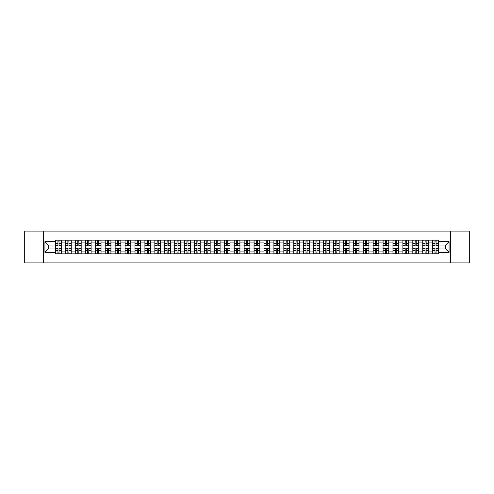 <?xml version="1.0" encoding="UTF-8"?>
<svg xmlns="http://www.w3.org/2000/svg" width="494" height="494" viewBox="0 0 494 494"><rect width="100%" height="100%" fill="white"/><g stroke="black" fill="none" stroke-linecap="round" stroke-linejoin="round"><path stroke-width="0.74" d="M450.343 262.901L469.3 262.901L469.3 231.099L24.7 231.099L24.7 262.901L450.343 262.901L450.343 231.099M65.535 253.836L65.535 242.103L61.336 242.103L61.336 253.836M61.336 242.103L61.336 240.164M65.535 242.103L65.535 240.164M71.26 240.164L71.26 253.836M75.459 253.836L75.459 240.164M81.183 240.164L81.183 253.836M85.382 253.836L85.382 240.164M91.106 240.164L91.106 253.836M95.299 253.836L95.299 240.164M101.029 240.164L101.029 253.836M105.222 253.836L105.222 240.164M110.946 240.164L110.946 253.836M115.145 253.836L115.145 240.164M120.869 240.164L120.869 253.836M125.068 253.836L125.068 240.164M130.793 240.164L130.793 253.836M134.992 253.836L134.992 240.164M140.716 240.164L140.716 253.836M144.915 253.836L144.915 240.164M150.639 240.164L150.639 253.836M154.838 253.836L154.838 240.164M160.562 240.164L160.562 253.836M164.761 253.836L164.761 240.164M170.486 240.164L170.486 253.836M174.678 253.836L174.678 240.164M180.403 240.164L180.403 253.836M184.602 253.836L184.602 240.164M190.326 240.164L190.326 253.836M194.525 253.836L194.525 240.164M200.249 240.164L200.249 253.836M204.448 253.836L204.448 240.164M210.172 240.164L210.172 253.836M214.371 253.836L214.371 240.164M220.096 240.164L220.096 253.836M224.295 253.836L224.295 240.164M230.019 240.164L230.019 253.836M234.218 253.836L234.218 240.164M239.942 240.164L239.942 253.836M244.135 253.836L244.135 240.164M249.865 240.164L249.865 253.836M254.058 253.836L254.058 240.164M259.782 240.164L259.782 253.836M263.981 253.836L263.981 240.164M269.705 240.164L269.705 253.836M273.904 253.836L273.904 240.164M279.629 240.164L279.629 253.836M283.828 253.836L283.828 240.164M289.552 240.164L289.552 253.836M293.751 253.836L293.751 240.164M299.475 240.164L299.475 253.836M303.674 253.836L303.674 240.164M309.398 240.164L309.398 253.836M313.597 253.836L313.597 240.164M319.322 240.164L319.322 253.836M323.514 253.836L323.514 240.164M329.239 240.164L329.239 253.836M333.438 253.836L333.438 240.164M339.162 240.164L339.162 253.836M343.361 253.836L343.361 240.164M349.085 240.164L349.085 253.836M353.284 253.836L353.284 240.164M359.008 240.164L359.008 253.836M363.207 253.836L363.207 240.164M368.932 240.164L368.932 253.836M373.131 253.836L373.131 240.164M378.855 240.164L378.855 253.836M383.054 253.836L383.054 240.164M388.778 240.164L388.778 253.836M392.971 253.836L392.971 240.164M398.701 240.164L398.701 253.836M402.894 253.836L402.894 240.164M408.618 240.164L408.618 253.836M412.817 253.836L412.817 240.164M418.541 240.164L418.541 253.836M422.741 253.836L422.741 240.164M428.465 240.164L428.465 253.836M432.664 253.836L432.664 240.164M432.664 248.97L428.465 248.97M422.741 248.97L418.541 248.97M412.817 248.97L408.618 248.97M402.894 248.97L398.701 248.97M392.971 248.97L388.778 248.97M383.054 248.97L378.855 248.97M373.131 248.97L368.932 248.97M363.207 248.97L359.008 248.97M353.284 248.97L349.085 248.97M343.361 248.97L339.162 248.97M333.438 248.97L329.239 248.97M323.514 248.97L319.322 248.97M313.597 248.97L309.398 248.97M303.674 248.97L299.475 248.97M293.751 248.97L289.552 248.97M283.828 248.97L279.629 248.97M273.904 248.97L269.705 248.97M263.981 248.97L259.782 248.97M254.058 248.97L249.865 248.97M244.135 248.97L239.942 248.97M234.218 248.97L230.019 248.97M224.295 248.97L220.096 248.97M214.371 248.97L210.172 248.97M204.448 248.97L200.249 248.97M194.525 248.97L190.326 248.97M184.602 248.97L180.403 248.97M174.678 248.97L170.486 248.97M164.761 248.97L160.562 248.97M154.838 248.97L150.639 248.97M144.915 248.97L140.716 248.97M134.992 248.97L130.793 248.97M125.068 248.97L120.869 248.97M115.145 248.97L110.946 248.97M105.222 248.97L101.029 248.97M95.299 248.97L91.106 248.97M85.382 248.97L81.183 248.97M75.459 248.97L71.26 248.97M65.535 248.97L61.336 248.97M432.664 245.03L428.465 245.03M422.741 245.03L418.541 245.03M412.817 245.03L408.618 245.03M402.894 245.03L398.701 245.03M392.971 245.03L388.778 245.03M383.054 245.03L378.855 245.03M373.131 245.03L368.932 245.03M363.207 245.03L359.008 245.03M353.284 245.03L349.085 245.03M343.361 245.03L339.162 245.03M333.438 245.03L329.239 245.03M323.514 245.03L319.322 245.03M313.597 245.03L309.398 245.03M303.674 245.03L299.475 245.03M293.751 245.03L289.552 245.03M283.828 245.03L279.629 245.03M273.904 245.03L269.705 245.03M263.981 245.03L259.782 245.03M254.058 245.03L249.865 245.03M244.135 245.03L239.942 245.03M234.218 245.03L230.019 245.03M224.295 245.03L220.096 245.03M214.371 245.03L210.172 245.03M204.448 245.03L200.249 245.03M194.525 245.03L190.326 245.03M184.602 245.03L180.403 245.03M174.678 245.03L170.486 245.03M164.761 245.03L160.562 245.03M154.838 245.03L150.639 245.03M144.915 245.03L140.716 245.03M134.992 245.03L130.793 245.03M125.068 245.03L120.869 245.03M115.145 245.03L110.946 245.03M105.222 245.03L101.029 245.03M95.299 245.03L91.106 245.03M85.382 245.03L81.183 245.03M75.459 245.03L71.26 245.03M65.535 245.03L61.336 245.03M48.295 248.97L55.612 248.97L55.612 245.03L48.295 245.03L48.295 248.97L44.929 252.341L44.929 241.659L55.612 241.659L55.612 245.03M438.388 245.03L438.388 248.97L445.705 248.97L445.705 245.03L438.388 245.03L438.388 240.164L55.612 240.164L55.612 241.659M438.388 241.659L449.071 241.659L449.071 252.341L438.388 252.341L438.388 248.97M55.612 248.97L55.612 253.836L438.388 253.836L438.388 252.341M55.612 252.341L44.929 252.341M43.657 262.901L43.657 231.099M59.014 252.885L57.934 252.885M57.934 241.115L59.014 241.115M68.938 252.885L67.857 252.885M67.857 241.115L68.938 241.115M78.861 252.885L77.78 252.885M77.78 241.115L78.861 241.115M88.784 252.885L87.704 252.885M87.704 241.115L88.784 241.115M98.707 252.885L97.621 252.885M97.621 241.115L98.707 241.115M108.624 252.885L107.544 252.885M107.544 241.115L108.624 241.115M118.548 252.885L117.467 252.885M117.467 241.115L118.548 241.115M128.471 252.885L127.39 252.885M127.39 241.115L128.471 241.115M138.394 252.885L137.313 252.885M137.313 241.115L138.394 241.115M148.317 252.885L147.237 252.885M147.237 241.115L148.317 241.115M158.241 252.885L157.16 252.885M157.16 241.115L158.241 241.115M168.164 252.885L167.083 252.885M167.083 241.115L168.164 241.115M178.081 252.885L177 252.885M177 241.115L178.081 241.115M188.004 252.885L186.923 252.885M186.923 241.115L188.004 241.115M197.927 252.885L196.847 252.885M196.847 241.115L197.927 241.115M207.851 252.885L206.77 252.885M206.77 241.115L207.851 241.115M217.774 252.885L216.693 252.885M216.693 241.115L217.774 241.115M227.697 252.885L226.616 252.885M226.616 241.115L227.697 241.115M237.62 252.885L236.54 252.885M236.54 241.115L237.62 241.115M247.543 252.885L246.457 252.885M246.457 241.115L247.543 241.115M257.46 252.885L256.38 252.885M256.38 241.115L257.46 241.115M267.384 252.885L266.303 252.885M266.303 241.115L267.384 241.115M277.307 252.885L276.226 252.885M276.226 241.115L277.307 241.115M287.23 252.885L286.149 252.885M286.149 241.115L287.23 241.115M297.153 252.885L296.073 252.885M296.073 241.115L297.153 241.115M307.077 252.885L305.996 252.885M305.996 241.115L307.077 241.115M317 252.885L315.919 252.885M315.919 241.115L317 241.115M326.917 252.885L325.836 252.885M325.836 241.115L326.917 241.115M336.84 252.885L335.759 252.885M335.759 241.115L336.84 241.115M346.763 252.885L345.683 252.885M345.683 241.115L346.763 241.115M356.687 252.885L355.606 252.885M355.606 241.115L356.687 241.115M366.61 252.885L365.529 252.885M365.529 241.115L366.61 241.115M376.533 252.885L375.452 252.885M375.452 241.115L376.533 241.115M386.456 252.885L385.376 252.885M385.376 241.115L386.456 241.115M396.379 252.885L395.293 252.885M395.293 241.115L396.379 241.115M406.296 252.885L405.216 252.885M405.216 241.115L406.296 241.115M416.22 252.885L415.139 252.885M415.139 241.115L416.22 241.115M426.143 252.885L425.062 252.885M425.062 241.115L426.143 241.115M436.066 252.885L434.986 252.885M434.986 241.115L436.066 241.115M44.929 241.659L48.295 245.03M445.705 248.97L449.071 252.341M445.705 245.03L449.071 241.659M59.014 245.635L59.014 240.226L61.305 240.226L61.305 245.635L59.014 245.635M57.934 241.053L59.014 241.053M57.014 240.226L55.643 240.226L55.643 245.635L57.934 245.635L57.934 240.226L59.935 240.226M57.934 248.365L57.934 253.774L55.643 253.774L55.643 248.365L57.934 248.365M59.014 252.947L57.934 252.947M59.014 253.774L61.305 253.774L61.305 248.365L59.014 248.365L59.014 253.774L57.934 253.774M68.938 245.635L68.938 240.226L71.229 240.226L71.229 245.635L68.938 245.635M67.857 241.053L68.938 241.053M66.931 240.226L65.566 240.226L65.566 245.635L67.857 245.635L67.857 240.226L69.858 240.226M78.861 245.635L78.861 240.226L81.152 240.226L81.152 245.635L78.861 245.635M77.78 241.053L78.861 241.053M76.854 240.226L75.489 240.226L75.489 245.635L77.78 245.635L77.78 240.226L79.781 240.226M67.857 248.365L67.857 253.774L65.566 253.774L65.566 248.365L67.857 248.365M68.938 252.947L67.857 252.947M68.938 253.774L71.229 253.774L71.229 248.365L68.938 248.365L68.938 253.774L67.857 253.774M77.78 248.365L77.78 253.774L75.489 253.774L75.489 248.365L77.78 248.365M78.861 252.947L77.78 252.947M78.861 253.774L81.152 253.774L81.152 248.365L78.861 248.365L78.861 253.774L77.78 253.774M88.784 245.635L88.784 240.226L91.069 240.226L91.069 245.635L88.784 245.635M87.704 241.053L88.784 241.053M86.777 240.226L85.413 240.226L85.413 245.635L87.704 245.635L87.704 240.226L89.704 240.226M98.707 245.635L98.707 240.226L100.992 240.226L100.992 245.635L98.707 245.635M97.621 241.053L98.707 241.053M96.701 240.226L95.336 240.226L95.336 245.635L97.621 245.635L97.621 240.226L99.627 240.226M108.624 245.635L108.624 240.226L110.915 240.226L110.915 245.635L108.624 245.635M107.544 241.053L108.624 241.053M106.624 240.226L105.253 240.226L105.253 245.635L107.544 245.635L107.544 240.226L109.551 240.226M87.704 248.365L87.704 253.774L85.413 253.774L85.413 248.365L87.704 248.365M88.784 252.947L87.704 252.947M88.784 253.774L91.069 253.774L91.069 248.365L88.784 248.365L88.784 253.774L87.704 253.774M97.621 248.365L97.621 253.774L95.336 253.774L95.336 248.365L97.621 248.365M98.707 252.947L97.621 252.947M98.707 253.774L100.992 253.774L100.992 248.365L98.707 248.365L98.707 253.774L97.621 253.774M107.544 248.365L107.544 253.774L105.253 253.774L105.253 248.365L107.544 248.365M108.624 252.947L107.544 252.947M108.624 253.774L110.915 253.774L110.915 248.365L108.624 248.365L108.624 253.774L107.544 253.774M118.548 245.635L118.548 240.226L120.839 240.226L120.839 245.635L118.548 245.635M117.467 241.053L118.548 241.053M116.547 240.226L115.176 240.226L115.176 245.635L117.467 245.635L117.467 240.226L119.474 240.226M117.467 248.365L117.467 253.774L115.176 253.774L115.176 248.365L117.467 248.365M118.548 252.947L117.467 252.947M118.548 253.774L120.839 253.774L120.839 248.365L118.548 248.365L118.548 253.774L117.467 253.774M128.471 245.635L128.471 240.226L130.762 240.226L130.762 245.635L128.471 245.635M127.39 241.053L128.471 241.053M126.47 240.226L125.099 240.226L125.099 245.635L127.39 245.635L127.39 240.226L129.397 240.226M127.39 248.365L127.39 253.774L125.099 253.774L125.099 248.365L127.39 248.365M128.471 252.947L127.39 252.947M128.471 253.774L130.762 253.774L130.762 248.365L128.471 248.365L128.471 253.774L127.39 253.774M138.394 245.635L138.394 240.226L140.685 240.226L140.685 245.635L138.394 245.635M137.313 241.053L138.394 241.053M136.393 240.226L135.023 240.226L135.023 245.635L137.313 245.635L137.313 240.226L139.314 240.226M137.313 248.365L137.313 253.774L135.023 253.774L135.023 248.365L137.313 248.365M138.394 252.947L137.313 252.947M138.394 253.774L140.685 253.774L140.685 248.365L138.394 248.365L138.394 253.774L137.313 253.774M148.317 245.635L148.317 240.226L150.608 240.226L150.608 245.635L148.317 245.635M147.237 241.053L148.317 241.053M146.31 240.226L144.946 240.226L144.946 245.635L147.237 245.635L147.237 240.226L149.237 240.226M147.237 248.365L147.237 253.774L144.946 253.774L144.946 248.365L147.237 248.365M148.317 252.947L147.237 252.947M148.317 253.774L150.608 253.774L150.608 248.365L148.317 248.365L148.317 253.774L147.237 253.774M158.241 245.635L158.241 240.226L160.531 240.226L160.531 245.635L158.241 245.635M157.16 241.053L158.241 241.053M156.234 240.226L154.869 240.226L154.869 245.635L157.16 245.635L157.16 240.226L159.161 240.226M157.16 248.365L157.16 253.774L154.869 253.774L154.869 248.365L157.16 248.365M158.241 252.947L157.16 252.947M158.241 253.774L160.531 253.774L160.531 248.365L158.241 248.365L158.241 253.774L157.16 253.774M168.164 245.635L168.164 240.226L170.449 240.226L170.449 245.635L168.164 245.635M167.083 241.053L168.164 241.053M166.157 240.226L164.792 240.226L164.792 245.635L167.083 245.635L167.083 240.226L169.084 240.226M167.083 248.365L167.083 253.774L164.792 253.774L164.792 248.365L167.083 248.365M168.164 252.947L167.083 252.947M168.164 253.774L170.449 253.774L170.449 248.365L168.164 248.365L168.164 253.774L167.083 253.774M178.081 245.635L178.081 240.226L180.372 240.226L180.372 245.635L178.081 245.635M177 241.053L178.081 241.053M176.08 240.226L174.715 240.226L174.715 245.635L177 245.635L177 240.226L179.007 240.226M177 248.365L177 253.774L174.715 253.774L174.715 248.365L177 248.365M178.081 252.947L177 252.947M178.081 253.774L180.372 253.774L180.372 248.365L178.081 248.365L178.081 253.774L177 253.774M188.004 245.635L188.004 240.226L190.295 240.226L190.295 245.635L188.004 245.635M186.923 241.053L188.004 241.053M186.003 240.226L184.633 240.226L184.633 245.635L186.923 245.635L186.923 240.226L188.93 240.226M186.923 248.365L186.923 253.774L184.633 253.774L184.633 248.365L186.923 248.365M188.004 252.947L186.923 252.947M188.004 253.774L190.295 253.774L190.295 248.365L188.004 248.365L188.004 253.774L186.923 253.774M197.927 245.635L197.927 240.226L200.218 240.226L200.218 245.635L197.927 245.635M196.847 241.053L197.927 241.053M195.927 240.226L194.556 240.226L194.556 245.635L196.847 245.635L196.847 240.226L198.854 240.226M196.847 248.365L196.847 253.774L194.556 253.774L194.556 248.365L196.847 248.365M197.927 252.947L196.847 252.947M197.927 253.774L200.218 253.774L200.218 248.365L197.927 248.365L197.927 253.774L196.847 253.774M207.851 245.635L207.851 240.226L210.141 240.226L210.141 245.635L207.851 245.635M206.77 241.053L207.851 241.053M205.85 240.226L204.479 240.226L204.479 245.635L206.77 245.635L206.77 240.226L208.771 240.226M206.77 248.365L206.77 253.774L204.479 253.774L204.479 248.365L206.77 248.365M207.851 252.947L206.77 252.947M207.851 253.774L210.141 253.774L210.141 248.365L207.851 248.365L207.851 253.774L206.77 253.774M217.774 245.635L217.774 240.226L220.065 240.226L220.065 245.635L217.774 245.635M216.693 241.053L217.774 241.053M215.767 240.226L214.402 240.226L214.402 245.635L216.693 245.635L216.693 240.226L218.694 240.226M216.693 248.365L216.693 253.774L214.402 253.774L214.402 248.365L216.693 248.365M217.774 252.947L216.693 252.947M217.774 253.774L220.065 253.774L220.065 248.365L217.774 248.365L217.774 253.774L216.693 253.774M227.697 245.635L227.697 240.226L229.988 240.226L229.988 245.635L227.697 245.635M226.616 241.053L227.697 241.053M225.69 240.226L224.325 240.226L224.325 245.635L226.616 245.635L226.616 240.226L228.617 240.226M226.616 248.365L226.616 253.774L224.325 253.774L224.325 248.365L226.616 248.365M227.697 252.947L226.616 252.947M227.697 253.774L229.988 253.774L229.988 248.365L227.697 248.365L227.697 253.774L226.616 253.774M237.62 245.635L237.62 240.226L239.911 240.226L239.911 245.635L237.62 245.635M236.54 241.053L237.62 241.053M235.613 240.226L234.249 240.226L234.249 245.635L236.54 245.635L236.54 240.226L238.54 240.226M236.54 248.365L236.54 253.774L234.249 253.774L234.249 248.365L236.54 248.365M237.62 252.947L236.54 252.947M237.62 253.774L239.911 253.774L239.911 248.365L237.62 248.365L237.62 253.774L236.54 253.774M247.543 245.635L247.543 240.226L249.828 240.226L249.828 245.635L247.543 245.635M246.457 241.053L247.543 241.053M245.537 240.226L244.172 240.226L244.172 245.635L246.457 245.635L246.457 240.226L248.463 240.226M246.457 248.365L246.457 253.774L244.172 253.774L244.172 248.365L246.457 248.365M247.543 252.947L246.457 252.947M247.543 253.774L249.828 253.774L249.828 248.365L247.543 248.365L247.543 253.774L246.457 253.774M257.46 245.635L257.46 240.226L259.751 240.226L259.751 245.635L257.46 245.635M256.38 241.053L257.46 241.053M255.46 240.226L254.089 240.226L254.089 245.635L256.38 245.635L256.38 240.226L258.387 240.226M256.38 248.365L256.38 253.774L254.089 253.774L254.089 248.365L256.38 248.365M257.46 252.947L256.38 252.947M257.46 253.774L259.751 253.774L259.751 248.365L257.46 248.365L257.46 253.774L256.38 253.774M267.384 245.635L267.384 240.226L269.675 240.226L269.675 245.635L267.384 245.635M266.303 241.053L267.384 241.053M265.383 240.226L264.012 240.226L264.012 245.635L266.303 245.635L266.303 240.226L268.31 240.226M266.303 248.365L266.303 253.774L264.012 253.774L264.012 248.365L266.303 248.365M267.384 252.947L266.303 252.947M267.384 253.774L269.675 253.774L269.675 248.365L267.384 248.365L267.384 253.774L266.303 253.774M277.307 245.635L277.307 240.226L279.598 240.226L279.598 245.635L277.307 245.635M276.226 241.053L277.307 241.053M275.306 240.226L273.935 240.226L273.935 245.635L276.226 245.635L276.226 240.226L278.233 240.226M276.226 248.365L276.226 253.774L273.935 253.774L273.935 248.365L276.226 248.365M277.307 252.947L276.226 252.947M277.307 253.774L279.598 253.774L279.598 248.365L277.307 248.365L277.307 253.774L276.226 253.774M287.23 245.635L287.23 240.226L289.521 240.226L289.521 245.635L287.23 245.635M286.149 241.053L287.23 241.053M285.229 240.226L283.859 240.226L283.859 245.635L286.149 245.635L286.149 240.226L288.15 240.226M286.149 248.365L286.149 253.774L283.859 253.774L283.859 248.365L286.149 248.365M287.23 252.947L286.149 252.947M287.23 253.774L289.521 253.774L289.521 248.365L287.23 248.365L287.23 253.774L286.149 253.774M297.153 245.635L297.153 240.226L299.444 240.226L299.444 245.635L297.153 245.635M296.073 241.053L297.153 241.053M295.146 240.226L293.782 240.226L293.782 245.635L296.073 245.635L296.073 240.226L298.073 240.226M296.073 248.365L296.073 253.774L293.782 253.774L293.782 248.365L296.073 248.365M297.153 252.947L296.073 252.947M297.153 253.774L299.444 253.774L299.444 248.365L297.153 248.365L297.153 253.774L296.073 253.774M307.077 245.635L307.077 240.226L309.368 240.226L309.368 245.635L307.077 245.635M305.996 241.053L307.077 241.053M305.07 240.226L303.705 240.226L303.705 245.635L305.996 245.635L305.996 240.226L307.997 240.226M305.996 248.365L305.996 253.774L303.705 253.774L303.705 248.365L305.996 248.365M307.077 252.947L305.996 252.947M307.077 253.774L309.368 253.774L309.368 248.365L307.077 248.365L307.077 253.774L305.996 253.774M317 245.635L317 240.226L319.285 240.226L319.285 245.635L317 245.635M315.919 241.053L317 241.053M314.993 240.226L313.628 240.226L313.628 245.635L315.919 245.635L315.919 240.226L317.92 240.226M315.919 248.365L315.919 253.774L313.628 253.774L313.628 248.365L315.919 248.365M317 252.947L315.919 252.947M317 253.774L319.285 253.774L319.285 248.365L317 248.365L317 253.774L315.919 253.774M326.917 245.635L326.917 240.226L329.208 240.226L329.208 245.635L326.917 245.635M325.836 241.053L326.917 241.053M324.916 240.226L323.551 240.226L323.551 245.635L325.836 245.635L325.836 240.226L327.843 240.226M325.836 248.365L325.836 253.774L323.551 253.774L323.551 248.365L325.836 248.365M326.917 252.947L325.836 252.947M326.917 253.774L329.208 253.774L329.208 248.365L326.917 248.365L326.917 253.774L325.836 253.774M336.84 245.635L336.84 240.226L339.131 240.226L339.131 245.635L336.84 245.635M335.759 241.053L336.84 241.053M334.839 240.226L333.469 240.226L333.469 245.635L335.759 245.635L335.759 240.226L337.766 240.226M335.759 248.365L335.759 253.774L333.469 253.774L333.469 248.365L335.759 248.365M336.84 252.947L335.759 252.947M336.84 253.774L339.131 253.774L339.131 248.365L336.84 248.365L336.84 253.774L335.759 253.774M346.763 245.635L346.763 240.226L349.054 240.226L349.054 245.635L346.763 245.635M345.683 241.053L346.763 241.053M344.763 240.226L343.392 240.226L343.392 245.635L345.683 245.635L345.683 240.226L347.69 240.226M345.683 248.365L345.683 253.774L343.392 253.774L343.392 248.365L345.683 248.365M346.763 252.947L345.683 252.947M346.763 253.774L349.054 253.774L349.054 248.365L346.763 248.365L346.763 253.774L345.683 253.774M356.687 245.635L356.687 240.226L358.977 240.226L358.977 245.635L356.687 245.635M355.606 241.053L356.687 241.053M354.686 240.226L353.315 240.226L353.315 245.635L355.606 245.635L355.606 240.226L357.607 240.226M355.606 248.365L355.606 253.774L353.315 253.774L353.315 248.365L355.606 248.365M356.687 252.947L355.606 252.947M356.687 253.774L358.977 253.774L358.977 248.365L356.687 248.365L356.687 253.774L355.606 253.774M366.61 245.635L366.61 240.226L368.901 240.226L368.901 245.635L366.61 245.635M365.529 241.053L366.61 241.053M364.603 240.226L363.238 240.226L363.238 245.635L365.529 245.635L365.529 240.226L367.53 240.226M365.529 248.365L365.529 253.774L363.238 253.774L363.238 248.365L365.529 248.365M366.61 252.947L365.529 252.947M366.61 253.774L368.901 253.774L368.901 248.365L366.61 248.365L366.61 253.774L365.529 253.774M376.533 245.635L376.533 240.226L378.824 240.226L378.824 245.635L376.533 245.635M375.452 241.053L376.533 241.053M374.526 240.226L373.161 240.226L373.161 245.635L375.452 245.635L375.452 240.226L377.453 240.226M375.452 248.365L375.452 253.774L373.161 253.774L373.161 248.365L375.452 248.365M376.533 252.947L375.452 252.947M376.533 253.774L378.824 253.774L378.824 248.365L376.533 248.365L376.533 253.774L375.452 253.774M386.456 245.635L386.456 240.226L388.747 240.226L388.747 245.635L386.456 245.635M385.376 241.053L386.456 241.053M384.449 240.226L383.085 240.226L383.085 245.635L385.376 245.635L385.376 240.226L387.376 240.226M385.376 248.365L385.376 253.774L383.085 253.774L383.085 248.365L385.376 248.365M386.456 252.947L385.376 252.947M386.456 253.774L388.747 253.774L388.747 248.365L386.456 248.365L386.456 253.774L385.376 253.774M396.379 245.635L396.379 240.226L398.664 240.226L398.664 245.635L396.379 245.635M395.293 241.053L396.379 241.053M394.373 240.226L393.008 240.226L393.008 245.635L395.293 245.635L395.293 240.226L397.3 240.226M395.293 248.365L395.293 253.774L393.008 253.774L393.008 248.365L395.293 248.365M396.379 252.947L395.293 252.947M396.379 253.774L398.664 253.774L398.664 248.365L396.379 248.365L396.379 253.774L395.293 253.774M406.296 245.635L406.296 240.226L408.587 240.226L408.587 245.635L406.296 245.635M405.216 241.053L406.296 241.053M404.296 240.226L402.931 240.226L402.931 245.635L405.216 245.635L405.216 240.226L407.223 240.226M405.216 248.365L405.216 253.774L402.931 253.774L402.931 248.365L405.216 248.365M406.296 252.947L405.216 252.947M406.296 253.774L408.587 253.774L408.587 248.365L406.296 248.365L406.296 253.774L405.216 253.774M416.22 245.635L416.22 240.226L418.511 240.226L418.511 245.635L416.22 245.635M415.139 241.053L416.22 241.053M414.219 240.226L412.848 240.226L412.848 245.635L415.139 245.635L415.139 240.226L417.146 240.226M415.139 248.365L415.139 253.774L412.848 253.774L412.848 248.365L415.139 248.365M416.22 252.947L415.139 252.947M416.22 253.774L418.511 253.774L418.511 248.365L416.22 248.365L416.22 253.774L415.139 253.774M426.143 245.635L426.143 240.226L428.434 240.226L428.434 245.635L426.143 245.635M425.062 241.053L426.143 241.053M424.142 240.226L422.771 240.226L422.771 245.635L425.062 245.635L425.062 240.226L427.069 240.226M425.062 248.365L425.062 253.774L422.771 253.774L422.771 248.365L425.062 248.365M426.143 252.947L425.062 252.947M426.143 253.774L428.434 253.774L428.434 248.365L426.143 248.365L426.143 253.774L425.062 253.774M436.066 245.635L436.066 240.226L438.357 240.226L438.357 245.635L436.066 245.635M434.986 241.053L436.066 241.053M434.065 240.226L432.695 240.226L432.695 245.635L434.986 245.635L434.986 240.226L436.986 240.226M434.986 248.365L434.986 253.774L432.695 253.774L432.695 248.365L434.986 248.365M436.066 252.947L434.986 252.947M436.066 253.774L438.357 253.774L438.357 248.365L436.066 248.365L436.066 253.774L434.986 253.774M422.741 242.103L418.541 242.103M412.817 242.103L408.618 242.103M402.894 242.103L398.701 242.103M392.971 242.103L388.778 242.103M383.054 242.103L378.855 242.103M373.131 242.103L368.932 242.103M363.207 242.103L359.008 242.103M353.284 242.103L349.085 242.103M343.361 242.103L339.162 242.103M333.438 242.103L329.239 242.103M323.514 242.103L319.322 242.103M313.597 242.103L309.398 242.103M303.674 242.103L299.475 242.103M293.751 242.103L289.552 242.103M283.828 242.103L279.629 242.103M273.904 242.103L269.705 242.103M263.981 242.103L259.782 242.103M254.058 242.103L249.865 242.103M244.135 242.103L239.942 242.103M234.218 242.103L230.019 242.103M224.295 242.103L220.096 242.103M214.371 242.103L210.172 242.103M204.448 242.103L200.249 242.103M194.525 242.103L190.326 242.103M184.602 242.103L180.403 242.103M174.678 242.103L170.486 242.103M164.761 242.103L160.562 242.103M154.838 242.103L150.639 242.103M144.915 242.103L140.716 242.103M134.992 242.103L130.793 242.103M125.068 242.103L120.869 242.103M115.145 242.103L110.946 242.103M105.222 242.103L101.029 242.103M95.299 242.103L91.106 242.103M85.382 242.103L81.183 242.103M75.459 242.103L71.26 242.103M432.664 242.103L428.465 242.103M422.741 251.897L418.541 251.897M412.817 251.897L408.618 251.897M402.894 251.897L398.701 251.897M392.971 251.897L388.778 251.897M383.054 251.897L378.855 251.897M373.131 251.897L368.932 251.897M363.207 251.897L359.008 251.897M353.284 251.897L349.085 251.897M343.361 251.897L339.162 251.897M333.438 251.897L329.239 251.897M323.514 251.897L319.322 251.897M313.597 251.897L309.398 251.897M303.674 251.897L299.475 251.897M293.751 251.897L289.552 251.897M283.828 251.897L279.629 251.897M273.904 251.897L269.705 251.897M263.981 251.897L259.782 251.897M254.058 251.897L249.865 251.897M244.135 251.897L239.942 251.897M234.218 251.897L230.019 251.897M224.295 251.897L220.096 251.897M214.371 251.897L210.172 251.897M204.448 251.897L200.249 251.897M194.525 251.897L190.326 251.897M184.602 251.897L180.403 251.897M174.678 251.897L170.486 251.897M164.761 251.897L160.562 251.897M154.838 251.897L150.639 251.897M144.915 251.897L140.716 251.897M134.992 251.897L130.793 251.897M125.068 251.897L120.869 251.897M115.145 251.897L110.946 251.897M105.222 251.897L101.029 251.897M95.299 251.897L91.106 251.897M85.382 251.897L81.183 251.897M75.459 251.897L71.26 251.897M65.535 251.897L61.336 251.897M432.664 251.897L428.465 251.897M59.014 245.499L61.305 245.499M59.014 243.351L61.305 243.351M55.643 245.499L57.934 245.499M55.643 243.351L57.934 243.351M57.934 248.501L55.643 248.501M57.934 250.649L55.643 250.649M61.305 248.501L59.014 248.501M61.305 250.649L59.014 250.649M68.938 245.499L71.229 245.499M68.938 243.351L71.229 243.351M65.566 245.499L67.857 245.499M65.566 243.351L67.857 243.351M78.861 245.499L81.152 245.499M78.861 243.351L81.152 243.351M75.489 245.499L77.78 245.499M75.489 243.351L77.78 243.351M67.857 248.501L65.566 248.501M67.857 250.649L65.566 250.649M71.229 248.501L68.938 248.501M71.229 250.649L68.938 250.649M77.78 248.501L75.489 248.501M77.78 250.649L75.489 250.649M81.152 248.501L78.861 248.501M81.152 250.649L78.861 250.649M88.784 245.499L91.069 245.499M88.784 243.351L91.069 243.351M85.413 245.499L87.704 245.499M85.413 243.351L87.704 243.351M98.707 245.499L100.992 245.499M98.707 243.351L100.992 243.351M95.336 245.499L97.621 245.499M95.336 243.351L97.621 243.351M108.624 245.499L110.915 245.499M108.624 243.351L110.915 243.351M105.253 245.499L107.544 245.499M105.253 243.351L107.544 243.351M87.704 248.501L85.413 248.501M87.704 250.649L85.413 250.649M91.069 248.501L88.784 248.501M91.069 250.649L88.784 250.649M97.621 248.501L95.336 248.501M97.621 250.649L95.336 250.649M100.992 248.501L98.707 248.501M100.992 250.649L98.707 250.649M107.544 248.501L105.253 248.501M107.544 250.649L105.253 250.649M110.915 248.501L108.624 248.501M110.915 250.649L108.624 250.649M118.548 245.499L120.839 245.499M118.548 243.351L120.839 243.351M115.176 245.499L117.467 245.499M115.176 243.351L117.467 243.351M117.467 248.501L115.176 248.501M117.467 250.649L115.176 250.649M120.839 248.501L118.548 248.501M120.839 250.649L118.548 250.649M128.471 245.499L130.762 245.499M128.471 243.351L130.762 243.351M125.099 245.499L127.39 245.499M125.099 243.351L127.39 243.351M127.39 248.501L125.099 248.501M127.39 250.649L125.099 250.649M130.762 248.501L128.471 248.501M130.762 250.649L128.471 250.649M138.394 245.499L140.685 245.499M138.394 243.351L140.685 243.351M135.023 245.499L137.313 245.499M135.023 243.351L137.313 243.351M137.313 248.501L135.023 248.501M137.313 250.649L135.023 250.649M140.685 248.501L138.394 248.501M140.685 250.649L138.394 250.649M148.317 245.499L150.608 245.499M148.317 243.351L150.608 243.351M144.946 245.499L147.237 245.499M144.946 243.351L147.237 243.351M147.237 248.501L144.946 248.501M147.237 250.649L144.946 250.649M150.608 248.501L148.317 248.501M150.608 250.649L148.317 250.649M158.241 245.499L160.531 245.499M158.241 243.351L160.531 243.351M154.869 245.499L157.16 245.499M154.869 243.351L157.16 243.351M157.16 248.501L154.869 248.501M157.16 250.649L154.869 250.649M160.531 248.501L158.241 248.501M160.531 250.649L158.241 250.649M168.164 245.499L170.449 245.499M168.164 243.351L170.449 243.351M164.792 245.499L167.083 245.499M164.792 243.351L167.083 243.351M167.083 248.501L164.792 248.501M167.083 250.649L164.792 250.649M170.449 248.501L168.164 248.501M170.449 250.649L168.164 250.649M178.081 245.499L180.372 245.499M178.081 243.351L180.372 243.351M174.715 245.499L177 245.499M174.715 243.351L177 243.351M177 248.501L174.715 248.501M177 250.649L174.715 250.649M180.372 248.501L178.081 248.501M180.372 250.649L178.081 250.649M188.004 245.499L190.295 245.499M188.004 243.351L190.295 243.351M184.633 245.499L186.923 245.499M184.633 243.351L186.923 243.351M186.923 248.501L184.633 248.501M186.923 250.649L184.633 250.649M190.295 248.501L188.004 248.501M190.295 250.649L188.004 250.649M197.927 245.499L200.218 245.499M197.927 243.351L200.218 243.351M194.556 245.499L196.847 245.499M194.556 243.351L196.847 243.351M196.847 248.501L194.556 248.501M196.847 250.649L194.556 250.649M200.218 248.501L197.927 248.501M200.218 250.649L197.927 250.649M207.851 245.499L210.141 245.499M207.851 243.351L210.141 243.351M204.479 245.499L206.77 245.499M204.479 243.351L206.77 243.351M206.77 248.501L204.479 248.501M206.77 250.649L204.479 250.649M210.141 248.501L207.851 248.501M210.141 250.649L207.851 250.649M217.774 245.499L220.065 245.499M217.774 243.351L220.065 243.351M214.402 245.499L216.693 245.499M214.402 243.351L216.693 243.351M216.693 248.501L214.402 248.501M216.693 250.649L214.402 250.649M220.065 248.501L217.774 248.501M220.065 250.649L217.774 250.649M227.697 245.499L229.988 245.499M227.697 243.351L229.988 243.351M224.325 245.499L226.616 245.499M224.325 243.351L226.616 243.351M226.616 248.501L224.325 248.501M226.616 250.649L224.325 250.649M229.988 248.501L227.697 248.501M229.988 250.649L227.697 250.649M237.62 245.499L239.911 245.499M237.62 243.351L239.911 243.351M234.249 245.499L236.54 245.499M234.249 243.351L236.54 243.351M236.54 248.501L234.249 248.501M236.54 250.649L234.249 250.649M239.911 248.501L237.62 248.501M239.911 250.649L237.62 250.649M247.543 245.499L249.828 245.499M247.543 243.351L249.828 243.351M244.172 245.499L246.457 245.499M244.172 243.351L246.457 243.351M246.457 248.501L244.172 248.501M246.457 250.649L244.172 250.649M249.828 248.501L247.543 248.501M249.828 250.649L247.543 250.649M257.46 245.499L259.751 245.499M257.46 243.351L259.751 243.351M254.089 245.499L256.38 245.499M254.089 243.351L256.38 243.351M256.38 248.501L254.089 248.501M256.38 250.649L254.089 250.649M259.751 248.501L257.46 248.501M259.751 250.649L257.46 250.649M267.384 245.499L269.675 245.499M267.384 243.351L269.675 243.351M264.012 245.499L266.303 245.499M264.012 243.351L266.303 243.351M266.303 248.501L264.012 248.501M266.303 250.649L264.012 250.649M269.675 248.501L267.384 248.501M269.675 250.649L267.384 250.649M277.307 245.499L279.598 245.499M277.307 243.351L279.598 243.351M273.935 245.499L276.226 245.499M273.935 243.351L276.226 243.351M276.226 248.501L273.935 248.501M276.226 250.649L273.935 250.649M279.598 248.501L277.307 248.501M279.598 250.649L277.307 250.649M287.23 245.499L289.521 245.499M287.23 243.351L289.521 243.351M283.859 245.499L286.149 245.499M283.859 243.351L286.149 243.351M286.149 248.501L283.859 248.501M286.149 250.649L283.859 250.649M289.521 248.501L287.23 248.501M289.521 250.649L287.23 250.649M297.153 245.499L299.444 245.499M297.153 243.351L299.444 243.351M293.782 245.499L296.073 245.499M293.782 243.351L296.073 243.351M296.073 248.501L293.782 248.501M296.073 250.649L293.782 250.649M299.444 248.501L297.153 248.501M299.444 250.649L297.153 250.649M307.077 245.499L309.368 245.499M307.077 243.351L309.368 243.351M303.705 245.499L305.996 245.499M303.705 243.351L305.996 243.351M305.996 248.501L303.705 248.501M305.996 250.649L303.705 250.649M309.368 248.501L307.077 248.501M309.368 250.649L307.077 250.649M317 245.499L319.285 245.499M317 243.351L319.285 243.351M313.628 245.499L315.919 245.499M313.628 243.351L315.919 243.351M315.919 248.501L313.628 248.501M315.919 250.649L313.628 250.649M319.285 248.501L317 248.501M319.285 250.649L317 250.649M326.917 245.499L329.208 245.499M326.917 243.351L329.208 243.351M323.551 245.499L325.836 245.499M323.551 243.351L325.836 243.351M325.836 248.501L323.551 248.501M325.836 250.649L323.551 250.649M329.208 248.501L326.917 248.501M329.208 250.649L326.917 250.649M336.84 245.499L339.131 245.499M336.84 243.351L339.131 243.351M333.469 245.499L335.759 245.499M333.469 243.351L335.759 243.351M335.759 248.501L333.469 248.501M335.759 250.649L333.469 250.649M339.131 248.501L336.84 248.501M339.131 250.649L336.84 250.649M346.763 245.499L349.054 245.499M346.763 243.351L349.054 243.351M343.392 245.499L345.683 245.499M343.392 243.351L345.683 243.351M345.683 248.501L343.392 248.501M345.683 250.649L343.392 250.649M349.054 248.501L346.763 248.501M349.054 250.649L346.763 250.649M356.687 245.499L358.977 245.499M356.687 243.351L358.977 243.351M353.315 245.499L355.606 245.499M353.315 243.351L355.606 243.351M355.606 248.501L353.315 248.501M355.606 250.649L353.315 250.649M358.977 248.501L356.687 248.501M358.977 250.649L356.687 250.649M366.61 245.499L368.901 245.499M366.61 243.351L368.901 243.351M363.238 245.499L365.529 245.499M363.238 243.351L365.529 243.351M365.529 248.501L363.238 248.501M365.529 250.649L363.238 250.649M368.901 248.501L366.61 248.501M368.901 250.649L366.61 250.649M376.533 245.499L378.824 245.499M376.533 243.351L378.824 243.351M373.161 245.499L375.452 245.499M373.161 243.351L375.452 243.351M375.452 248.501L373.161 248.501M375.452 250.649L373.161 250.649M378.824 248.501L376.533 248.501M378.824 250.649L376.533 250.649M386.456 245.499L388.747 245.499M386.456 243.351L388.747 243.351M383.085 245.499L385.376 245.499M383.085 243.351L385.376 243.351M385.376 248.501L383.085 248.501M385.376 250.649L383.085 250.649M388.747 248.501L386.456 248.501M388.747 250.649L386.456 250.649M396.379 245.499L398.664 245.499M396.379 243.351L398.664 243.351M393.008 245.499L395.293 245.499M393.008 243.351L395.293 243.351M395.293 248.501L393.008 248.501M395.293 250.649L393.008 250.649M398.664 248.501L396.379 248.501M398.664 250.649L396.379 250.649M406.296 245.499L408.587 245.499M406.296 243.351L408.587 243.351M402.931 245.499L405.216 245.499M402.931 243.351L405.216 243.351M405.216 248.501L402.931 248.501M405.216 250.649L402.931 250.649M408.587 248.501L406.296 248.501M408.587 250.649L406.296 250.649M416.22 245.499L418.511 245.499M416.22 243.351L418.511 243.351M412.848 245.499L415.139 245.499M412.848 243.351L415.139 243.351M415.139 248.501L412.848 248.501M415.139 250.649L412.848 250.649M418.511 248.501L416.22 248.501M418.511 250.649L416.22 250.649M426.143 245.499L428.434 245.499M426.143 243.351L428.434 243.351M422.771 245.499L425.062 245.499M422.771 243.351L425.062 243.351M425.062 248.501L422.771 248.501M425.062 250.649L422.771 250.649M428.434 248.501L426.143 248.501M428.434 250.649L426.143 250.649M436.066 245.499L438.357 245.499M436.066 243.351L438.357 243.351M432.695 245.499L434.986 245.499M432.695 243.351L434.986 243.351M434.986 248.501L432.695 248.501M434.986 250.649L432.695 250.649M438.357 248.501L436.066 248.501M438.357 250.649L436.066 250.649"/></g></svg>
